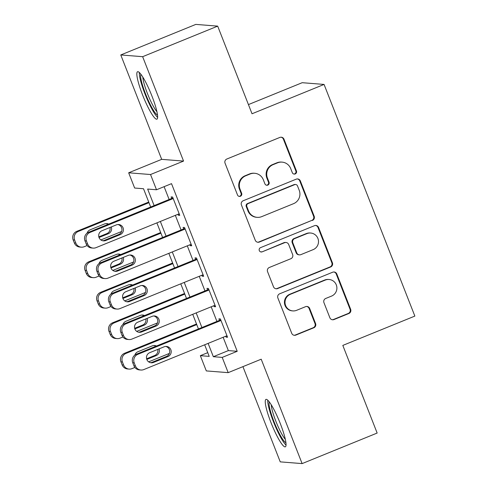 <?xml version="1.0" encoding="UTF-8"?>
<svg xmlns="http://www.w3.org/2000/svg" width="488" height="488" viewBox="0 0 488 488"><rect width="100%" height="100%" fill="white"/><g stroke="black" fill="none" stroke-linecap="round" stroke-linejoin="round"><path stroke-width="0.73" d="M295.203 173.941A2.257 2.22 94.5 0 0 296.448 171.007L283.992 139.22A3.221 3.172 94.5 0 0 279.868 137.427L226.835 159.021A3.221 3.172 94.5 0 0 225.059 163.212L237.516 194.999A2.257 2.22 94.5 0 0 240.401 196.255A2.257 2.22 94.5 0 0 241.645 193.321L240.029 189.21A10.315 10.144 94.5 0 1 245.708 175.796L250.124 173.996A10.315 10.144 94.5 0 1 263.306 179.73L264.923 183.842A2.257 2.22 94.5 0 0 267.802 185.098A2.257 2.22 94.5 0 0 269.047 182.164L267.43 178.053A10.315 10.144 94.5 0 1 273.109 164.639L277.532 162.839A10.315 10.144 94.5 0 1 290.708 168.574L292.324 172.685A2.257 2.22 94.5 0 0 295.203 173.941M293.91 174.051A2.257 2.22 94.5 0 0 295.856 170.959L283.4 139.172A3.221 3.172 94.5 0 0 281.003 137.195M239.108 196.365A2.257 2.22 94.5 0 0 241.054 193.272L239.443 189.161L240.029 189.21M266.509 185.208A2.257 2.22 94.5 0 0 268.455 182.115L266.844 178.004L267.43 178.053M280.258 423.474A25.62 4.148 -112.2 0 0 265.99 399.385A25.62 4.148 -112.2 0 0 271.041 422.742A25.62 4.148 -112.2 0 0 285.309 446.837A25.62 4.148 -112.2 0 0 280.258 423.474M151.847 95.807A25.62 4.148 -112.2 0 0 137.579 71.718A25.62 4.148 -112.2 0 0 142.63 95.081A25.62 4.148 -112.2 0 0 156.898 119.17A25.62 4.148 -112.2 0 0 151.847 95.807M329.876 317.761A3.221 3.172 94.5 0 0 333.993 319.555L348.871 313.497A3.221 3.172 94.5 0 0 350.646 309.307L336.811 274A3.221 3.172 94.5 0 0 332.688 272.212L279.654 293.806A3.221 3.172 94.5 0 0 277.879 297.997L291.72 333.298A3.221 3.172 94.5 0 0 295.838 335.091L313.808 327.771A3.221 3.172 94.5 0 0 315.584 323.581L309.66 308.471A3.221 3.172 94.5 0 0 305.543 306.684L296.631 310.313A8.625 8.479 94.5 0 1 285.108 303.609A8.625 8.479 94.5 0 1 290.36 294.307L325.27 280.088A8.625 8.479 94.5 0 1 336.799 286.785A8.625 8.479 94.5 0 1 331.547 296.094L325.728 298.461A3.221 3.172 94.5 0 0 323.953 302.658L329.876 317.761M223.132 337.275L228.353 350.597L237.217 351.299L222.211 357.405L228.183 372.649L206.314 370.917L200.342 355.679L209.206 356.38L204.667 344.796M217.685 26.132L142.642 56.687L120.774 54.955L195.816 24.4L217.685 26.132L252.028 113.765L324.069 84.43L414.855 316.084L342.814 345.412L377.157 433.045L302.115 463.6L261.202 359.205L228.183 372.649M120.774 54.955L161.687 159.35L183.555 161.083L142.642 56.687M183.555 161.083L150.536 174.527L156.508 189.765L147.644 189.063L154.129 205.607M237.217 351.299L171.52 183.653L156.508 189.765M312.405 220.454A3.221 3.172 94.5 0 0 314.18 216.257L300.346 180.956A3.221 3.172 94.5 0 0 296.228 179.163L243.189 200.757A3.221 3.172 94.5 0 0 241.42 204.948L255.254 240.255A3.221 3.172 94.5 0 0 259.372 242.042L311.814 220.405A3.221 3.172 94.5 0 0 313.589 216.214L299.754 180.908A3.221 3.172 94.5 0 0 297.357 178.931M318.579 227.481L332.413 262.782A3.221 3.172 94.5 0 1 330.638 266.973L277.605 288.567A3.221 3.172 94.5 0 1 273.487 286.773L267.564 271.67A3.221 3.172 94.5 0 1 269.339 267.473L290.848 258.719A3.221 3.172 94.5 0 0 292.623 254.529L288.695 244.506A3.221 3.172 94.5 0 0 284.571 242.713L262.184 251.826A2.257 2.22 94.5 0 1 259.165 250.076A2.257 2.22 94.5 0 1 260.537 247.642L314.461 225.688A3.221 3.172 94.5 0 1 318.579 227.481L317.987 227.432L331.822 262.739L332.413 262.782M242.926 366.647L280.246 461.868L302.115 463.6M177.943 214.299L178.297 215.202L179.773 215.318L172.612 197.03L171.129 196.914L171.727 198.439M189.887 244.781L190.241 245.684L191.723 245.799L184.555 227.512L183.079 227.396L183.671 228.921M201.837 275.256L202.191 276.165L203.667 276.281L196.499 257.993L195.023 257.877L195.621 259.396M213.781 305.738L214.134 306.647L215.611 306.763L208.443 288.475L206.967 288.353L207.565 289.878M164.108 186.672L169.135 199.494M175.351 215.354L181.079 229.976M187.294 245.836L193.028 260.458M199.244 276.318L204.972 290.933M211.188 306.793L216.916 321.415M225.724 336.22L226.078 337.123L227.554 337.238L220.387 318.951L218.911 318.835L219.508 320.36M324.069 84.43L302.2 82.698L248.435 104.591M207.748 352.659L200.342 355.679M150.67 207.01L143.509 188.734L134.639 188.032L128.667 172.795L150.536 174.527M161.687 159.35L128.667 172.795M208.126 343.387L213.341 356.704L222.211 357.405M160.345 221.467L166.072 236.082M172.288 251.942L178.016 266.564M184.232 282.424L189.96 297.046M196.176 312.906L201.91 327.527M198.451 328.936L192.723 314.315M186.507 298.455L180.774 283.833M174.558 267.973L168.83 253.351M162.614 237.491L156.886 222.87M228.353 350.597L213.341 356.704M178.297 215.202L179.535 214.702M190.241 245.684L191.479 245.177M202.191 276.165L203.423 275.659M214.134 306.647L215.367 306.141M226.078 337.123L227.316 336.622M282.094 162.126L281.503 162.083A10.315 10.144 94.5 0 0 276.94 162.791L277.532 162.839M266.844 178.004A10.315 10.144 94.5 0 1 272.517 164.59L276.94 162.791M254.693 173.283L254.102 173.24A10.315 10.144 94.5 0 0 249.539 173.948L250.124 173.996M239.443 189.161A10.315 10.144 94.5 0 1 245.116 175.747L249.539 173.948M257.652 242.231A3.221 3.172 94.5 0 0 258.78 241.999L311.814 220.405M297.509 185.928A2.257 2.22 94.5 0 0 294.624 184.671L248.075 203.624A2.257 2.22 94.5 0 0 246.83 206.558L248.532 210.895A10.315 10.144 94.5 0 0 261.714 216.635L293.532 203.679A10.315 10.144 94.5 0 0 299.211 190.265L297.509 185.928M295.624 184.519L295.033 184.47A2.257 2.22 94.5 0 0 294.038 184.623L294.624 184.671M257.146 217.343L256.554 217.294A10.315 10.144 94.5 0 1 247.941 210.853L246.239 206.516A2.257 2.22 94.5 0 1 247.483 203.581L294.038 184.623M275.885 288.75A3.221 3.172 94.5 0 0 277.013 288.524L330.047 266.93A3.221 3.172 94.5 0 0 331.822 262.739M285.999 242.487L285.407 242.444A3.221 3.172 94.5 0 0 283.986 242.664L262.184 251.826M260.891 251.942A2.257 2.22 94.5 0 0 261.592 251.784M313.168 249.63A8.625 8.479 94.5 0 0 310.71 233.032A8.625 8.479 94.5 0 0 306.891 233.624L294.593 238.632A3.221 3.172 94.5 0 0 292.818 242.823L296.747 252.845A3.221 3.172 94.5 0 0 300.864 254.638L313.168 249.63M310.71 233.032L310.118 232.983A8.625 8.479 94.5 0 0 306.299 233.575L306.891 233.624M299.437 254.864L298.845 254.815A3.221 3.172 94.5 0 1 296.155 252.802L292.227 242.78A3.221 3.172 94.5 0 1 294.002 238.583L306.299 233.575M317.987 227.432A3.221 3.172 94.5 0 0 315.59 225.456M329.089 279.496L328.497 279.447A8.625 8.479 94.5 0 0 324.679 280.039L325.27 280.088M292.812 310.905L292.221 310.856A8.625 8.479 94.5 0 1 289.768 294.258L324.679 280.039M294.118 335.274A3.221 3.172 94.5 0 0 295.246 335.043L313.217 327.729A3.221 3.172 94.5 0 0 314.992 323.538L309.069 308.428A3.221 3.172 94.5 0 0 306.671 306.452M332.273 319.744A3.221 3.172 94.5 0 0 333.402 319.512L348.28 313.449A3.221 3.172 94.5 0 0 350.055 309.258L336.22 273.957A3.221 3.172 94.5 0 0 333.822 271.981M148.724 202.056L76.762 231.355A6.57 6.46 -85.5 0 0 73.145 239.895L74.341 242.945A6.57 6.46 -85.5 0 0 79.825 247.05L81.301 247.166A6.57 6.46 94.5 0 0 84.211 246.714L87.108 245.537M81.301 247.166A6.57 6.46 94.5 0 1 75.817 243.061L74.621 240.017A6.57 6.46 94.5 0 1 78.239 231.471L148.968 202.672M121.622 231.483L100.87 239.931M98.826 236.863L106.872 233.587A5.252 5.167 94.5 0 0 109.989 227.475M107.939 224.407A5.252 5.167 94.5 0 0 106.109 223.583M99.015 237.504L108.348 233.703A5.252 5.167 94.5 0 0 111.27 226.951M108.702 224.102A5.252 5.167 94.5 0 0 104.53 223.949L90.121 229.817A5.252 5.167 94.5 0 0 87.096 233.142M179.181 213.793L96.032 247.648A6.57 6.46 94.5 0 1 87.639 244L86.443 240.95A6.57 6.46 94.5 0 1 90.06 232.41L173.203 198.555M172.965 197.933L88.578 232.294L90.06 232.41M105.762 240.505A5.252 5.167 -85.5 0 1 98.741 236.424A5.252 5.167 -85.5 0 1 101.937 230.751L116.345 224.889A5.252 5.167 -85.5 0 1 123.373 228.97A5.252 5.167 -85.5 0 1 120.17 234.643L105.762 240.505L104.286 240.389A5.252 5.167 -85.5 0 1 102.7 240.755M117.931 224.523A5.252 5.167 -85.5 0 1 118.694 234.521L104.286 240.389M93.123 248.099L91.646 247.983A6.57 6.46 -85.5 0 1 86.162 243.878L84.967 240.834A6.57 6.46 -85.5 0 1 88.578 232.294M157.502 115.003A22.167 3.587 67.8 0 1 145.65 94.153A22.167 3.587 67.8 0 1 140.922 74.28M142.819 77.073A20.526 3.325 -112.2 0 0 147.449 93.562A20.526 3.325 -112.2 0 0 156.91 111.679M139.336 72.486A25.455 4.117 -112.2 0 0 145.058 94.105A25.455 4.117 -112.2 0 0 157.624 117.394M285.913 442.665A22.167 3.587 67.8 0 1 276.068 426.665A22.167 3.587 67.8 0 1 269.071 404.155A22.167 3.587 67.8 0 1 269.333 401.947M271.23 404.735A20.526 3.325 -112.2 0 0 271.236 404.875A20.526 3.325 -112.2 0 0 276.531 422.919A20.526 3.325 -112.2 0 0 285.321 439.34M267.747 400.148A25.455 4.117 -112.2 0 0 267.741 401.496A25.455 4.117 -112.2 0 0 274.884 425.249A25.455 4.117 -112.2 0 0 286.035 445.062M160.674 232.538L88.706 261.836A6.57 6.46 -85.5 0 0 85.089 270.376L86.284 273.426A6.57 6.46 -85.5 0 0 91.768 277.532L93.251 277.648A6.57 6.46 94.5 0 0 96.154 277.196L99.052 276.013M93.251 277.648A6.57 6.46 94.5 0 1 87.761 273.542L86.571 270.492A6.57 6.46 94.5 0 1 90.182 261.952L160.918 233.154M133.566 261.964L112.813 270.413M110.77 267.345L118.816 264.069A5.252 5.167 94.5 0 0 121.933 257.957M119.883 254.889A5.252 5.167 94.5 0 0 118.053 254.065M110.965 267.985L120.298 264.185A5.252 5.167 94.5 0 0 123.22 257.432M120.652 254.577A5.252 5.167 94.5 0 0 116.473 254.431L102.065 260.299A5.252 5.167 94.5 0 0 99.04 263.624M172.618 263.014L100.65 292.318A6.57 6.46 -85.5 0 0 97.039 300.858L98.228 303.908A6.57 6.46 -85.5 0 0 103.718 308.007L105.194 308.129A6.57 6.46 94.5 0 0 108.098 307.678L110.996 306.494M105.194 308.129A6.57 6.46 94.5 0 1 99.711 304.024L98.515 300.974A6.57 6.46 94.5 0 1 102.126 292.434L172.862 263.636M145.509 292.446L124.763 300.889M122.714 297.826L130.766 294.551A5.252 5.167 94.5 0 0 133.877 288.439M131.833 285.37A5.252 5.167 94.5 0 0 130.003 284.547M122.909 298.467L132.242 294.667A5.252 5.167 94.5 0 0 135.164 287.914M132.596 285.059A5.252 5.167 94.5 0 0 128.417 284.913L114.009 290.781A5.252 5.167 94.5 0 0 110.983 294.105M184.562 293.495L112.594 322.8A6.57 6.46 -85.5 0 0 108.983 331.34L110.178 334.39A6.57 6.46 -85.5 0 0 115.662 338.489L117.138 338.605A6.57 6.46 94.5 0 0 120.048 338.154L122.939 336.976M117.138 338.605A6.57 6.46 94.5 0 1 111.654 334.506L110.459 331.456A6.57 6.46 94.5 0 1 114.076 322.916L184.806 294.118M157.453 322.922L136.707 331.37M134.657 328.308L142.709 325.026A5.252 5.167 94.5 0 0 145.827 318.914M143.777 315.852A5.252 5.167 94.5 0 0 141.947 315.028M134.853 328.949L144.186 325.148A5.252 5.167 94.5 0 0 147.108 318.396M144.54 315.541A5.252 5.167 94.5 0 0 140.361 315.394L125.953 321.256A5.252 5.167 94.5 0 0 122.933 324.581M196.505 323.977L124.544 353.281A6.57 6.46 -85.5 0 0 120.926 361.821L122.122 364.865A6.57 6.46 -85.5 0 0 127.606 368.971L129.082 369.087A6.57 6.46 94.5 0 0 131.992 368.635L134.883 367.458M129.082 369.087A6.57 6.46 94.5 0 1 123.598 364.981L122.403 361.937A6.57 6.46 94.5 0 1 126.02 353.397L196.749 324.599M169.403 353.404L148.651 361.852M146.607 358.79L154.653 355.508A5.252 5.167 94.5 0 0 157.77 349.396M155.721 346.334A5.252 5.167 94.5 0 0 153.891 345.504M146.797 359.424L156.129 355.624A5.252 5.167 94.5 0 0 159.051 348.877M156.483 346.022A5.252 5.167 94.5 0 0 152.311 345.87L137.903 351.738A5.252 5.167 94.5 0 0 134.877 355.063M191.125 244.274L107.976 278.13A6.57 6.46 94.5 0 1 99.582 274.476L98.387 271.432A6.57 6.46 94.5 0 1 102.004 262.892L185.153 229.037M184.909 228.414L100.528 262.77L102.004 262.892M117.706 270.986A5.252 5.167 -85.5 0 1 110.684 266.906A5.252 5.167 -85.5 0 1 113.887 261.233L128.295 255.364A5.252 5.167 -85.5 0 1 135.316 259.451A5.252 5.167 -85.5 0 1 132.114 265.118L117.706 270.986L116.229 270.87A5.252 5.167 -85.5 0 1 114.649 271.236M129.875 254.998A5.252 5.167 -85.5 0 1 130.638 265.002L116.229 270.87M105.066 278.581L103.59 278.465A6.57 6.46 -85.5 0 1 98.106 274.36L96.911 271.316A6.57 6.46 -85.5 0 1 100.528 262.77M203.069 274.756L119.92 308.611A6.57 6.46 94.5 0 1 111.526 304.957L110.337 301.913A6.57 6.46 94.5 0 1 113.948 293.367L197.097 259.518M196.853 258.896L112.472 293.251L113.948 293.367M129.656 301.468A5.252 5.167 -85.5 0 1 122.628 297.387A5.252 5.167 -85.5 0 1 125.831 291.714L140.239 285.846A5.252 5.167 -85.5 0 1 147.26 289.927A5.252 5.167 -85.5 0 1 144.064 295.6L129.656 301.468L128.173 301.352A5.252 5.167 -85.5 0 1 126.593 301.718M141.819 285.48A5.252 5.167 -85.5 0 1 142.581 295.484L128.173 301.352M117.016 309.063L115.534 308.947A6.57 6.46 -85.5 0 1 110.05 304.841L108.854 301.791A6.57 6.46 -85.5 0 1 112.472 293.251M215.013 305.238L131.864 339.093A6.57 6.46 94.5 0 1 123.476 335.439L122.281 332.389A6.57 6.46 94.5 0 1 125.892 323.849L209.041 289.994M208.797 289.378L124.416 323.733L125.892 323.849M141.599 331.95A5.252 5.167 -85.5 0 1 134.572 327.863A5.252 5.167 -85.5 0 1 137.775 322.196L152.183 316.328A5.252 5.167 -85.5 0 1 159.204 320.409A5.252 5.167 -85.5 0 1 156.007 326.082L141.599 331.95L140.123 331.834A5.252 5.167 -85.5 0 1 138.537 332.2M153.769 315.962A5.252 5.167 -85.5 0 1 154.531 325.966L140.123 331.834M128.96 339.544L127.484 339.428A6.57 6.46 -85.5 0 1 121.994 335.323L120.804 332.273A6.57 6.46 -85.5 0 1 124.416 323.733M226.957 335.72L143.814 369.569A6.57 6.46 94.5 0 1 135.42 365.921L134.224 362.871A6.57 6.46 94.5 0 1 137.842 354.331L220.985 320.476M220.747 319.86L136.359 354.215L137.842 354.331M153.543 362.431A5.252 5.167 -85.5 0 1 146.522 358.345A5.252 5.167 -85.5 0 1 149.718 352.678L164.127 346.809A5.252 5.167 -85.5 0 1 171.154 350.89A5.252 5.167 -85.5 0 1 167.951 356.563L153.543 362.431L152.067 362.31A5.252 5.167 -85.5 0 1 150.481 362.675M165.713 346.443A5.252 5.167 -85.5 0 1 166.475 356.447L152.067 362.31M140.904 370.026L139.428 369.904A6.57 6.46 -85.5 0 1 133.944 365.805L132.748 362.755A6.57 6.46 -85.5 0 1 136.359 354.215M295.856 170.959L296.448 171.007M241.054 193.272L241.645 193.321M268.455 182.115L269.047 182.164M272.517 164.59L273.109 164.639M245.116 175.747L245.708 175.796M283.4 139.172L283.992 139.22M258.78 241.999L259.372 242.042M299.754 180.908L300.346 180.956M313.589 216.214L314.18 216.257M247.483 203.581L248.075 203.624M246.239 206.516L246.83 206.558M247.941 210.853L248.532 210.895M330.047 266.93L330.638 266.973M277.013 288.524L277.605 288.567M283.986 242.664L284.571 242.713M294.002 238.583L294.593 238.632M292.227 242.78L292.818 242.823M296.155 252.802L296.747 252.845M289.768 294.258L290.36 294.307M309.069 308.428L309.66 308.471M314.992 323.538L315.584 323.581M313.217 327.729L313.808 327.771M295.246 335.043L295.838 335.091M336.22 273.957L336.811 274M350.055 309.258L350.646 309.307M348.28 313.449L348.871 313.497M333.402 319.512L333.993 319.555M78.239 231.471L76.762 231.355M74.621 240.017L73.145 239.895M75.817 243.061L74.341 242.945M106.872 233.587L108.348 233.703M86.162 243.878L87.639 244M84.967 240.834L86.443 240.95M120.17 234.643L118.694 234.521M90.182 261.952L88.706 261.836M86.571 270.492L85.089 270.376M87.761 273.542L86.284 273.426M118.816 264.069L120.298 264.185M102.126 292.434L100.65 292.318M98.515 300.974L97.039 300.858M99.711 304.024L98.228 303.908M130.766 294.551L132.242 294.667M114.076 322.916L112.594 322.8M110.459 331.456L108.983 331.34M111.654 334.506L110.178 334.39M142.709 325.026L144.186 325.148M126.02 353.397L124.544 353.281M122.403 361.937L120.926 361.821M123.598 364.981L122.122 364.865M154.653 355.508L156.129 355.624M98.106 274.36L99.582 274.476M96.911 271.316L98.387 271.432M132.114 265.118L130.638 265.002M110.05 304.841L111.526 304.957M108.854 301.791L110.337 301.913M144.064 295.6L142.581 295.484M121.994 335.323L123.476 335.439M120.804 332.273L122.281 332.389M156.007 326.082L154.531 325.966M133.944 365.805L135.42 365.921M132.748 362.755L134.224 362.871M167.951 356.563L166.475 356.447"/></g></svg>
